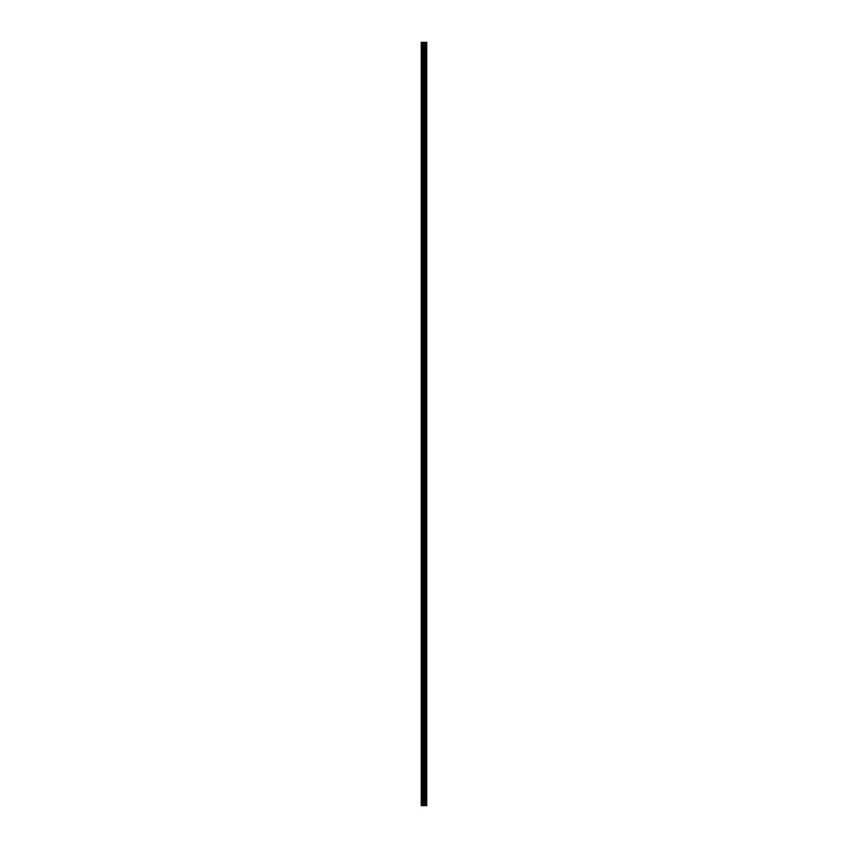 <?xml version="1.0" encoding="UTF-8"?>
<svg xmlns="http://www.w3.org/2000/svg" width="848" height="848" viewBox="0 0 848 848"><rect width="100%" height="100%" fill="white"/><g stroke="black" fill="none" stroke-linecap="round" stroke-linejoin="round"><path stroke-width="1.27" d="M423.353 805.6L426.735 805.6L426.735 42.4L421.265 42.4L421.265 805.6L423.353 805.6L423.353 42.4M424.922 42.4L424.922 805.6L424.89 42.4M426.523 805.6L426.523 42.4M424.382 805.6L424.382 42.4M424.307 805.6L424.307 42.4M421.583 805.6L421.583 42.4M426.629 805.6L426.629 42.4M426.025 805.6L426.025 42.4M425.982 805.6L425.982 42.4M425.76 805.6L425.76 42.4M425.664 805.6L425.664 42.4M425.24 805.6L425.24 42.4M425.155 805.6L425.155 42.4M424.265 805.6L424.265 42.4M424.148 805.6L424.148 42.4M423.47 805.6L423.47 42.4M422.463 805.6L422.463 42.4M422.336 805.6L422.336 42.4"/></g></svg>
